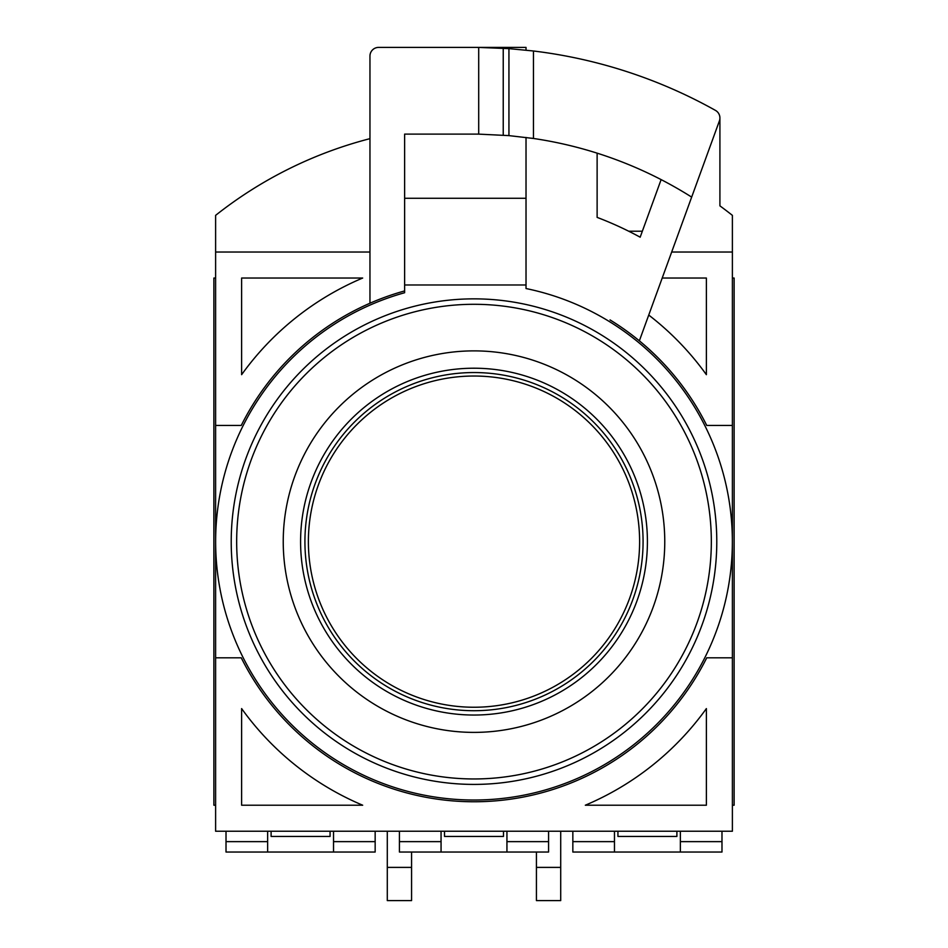 <?xml version="1.0" encoding="UTF-8"?>
<svg xmlns="http://www.w3.org/2000/svg" width="948" height="948" viewBox="0 0 948 948"><rect width="100%" height="100%" fill="white"/><g stroke="black" fill="none" stroke-linecap="round" stroke-linejoin="round"><path stroke-width="1.42" d="M664.761 541.628A190.761 190.761 0 0 0 474 350.879A190.761 190.761 0 0 0 283.239 541.628A190.761 190.761 0 0 0 474 732.389A190.761 190.761 0 0 0 664.761 541.628M647.413 541.628A173.413 173.413 0 0 1 474 715.041A173.413 173.413 0 0 1 300.587 541.628A173.413 173.413 0 0 1 474 368.215A173.413 173.413 0 0 1 647.413 541.628M231.217 541.628A242.783 242.783 0 0 0 474 784.411A242.783 242.783 0 0 0 716.783 541.628A242.783 242.783 0 0 0 474 298.857A242.783 242.783 0 0 0 231.217 541.628A242.783 242.783 0 0 0 474 784.411A242.783 242.783 0 0 0 716.783 541.628A242.783 242.783 0 0 0 474 298.857A242.783 242.783 0 0 0 231.217 541.628M474 710.716A169.076 169.076 0 0 0 643.076 541.628A169.076 169.076 0 0 0 474 372.552A169.076 169.076 0 0 0 304.924 541.628A169.076 169.076 0 0 0 474 710.716M474 707.244A165.616 165.616 0 0 0 639.616 541.628A165.616 165.616 0 0 0 474 376.024A165.616 165.616 0 0 0 308.384 541.628A165.616 165.616 0 0 0 474 707.244M526.021 284.981L526.021 198.274L404.63 198.274L404.63 134.106L404.63 292.731A258.389 258.389 0 0 0 474 800.017A258.389 258.389 0 0 0 526.021 288.536L526.021 284.981L404.63 284.981M526.021 198.274L526.021 137.436M526.021 50.149L526.021 47.4L404.63 47.4M369.957 138.657A416.196 416.196 0 0 0 215.611 215.362L215.611 831.23L732.389 831.23L732.389 215.362A416.196 416.196 0 0 0 719.911 205.858L719.911 117.979M706.734 425.439L732.389 425.439L706.734 425.439A260.119 260.119 0 0 0 639.355 340.83L719.39 120.941A8.674 8.674 0 0 0 715.479 110.406A494.228 494.228 0 0 0 533.451 50.991L508.934 48.632L478.704 47.424A494.228 494.228 0 0 0 474 47.4L378.619 47.4A8.674 8.674 0 0 0 369.957 56.074L369.957 303.23A260.119 260.119 0 0 0 241.266 425.439L215.611 425.439L241.266 425.439M404.63 290.929A260.119 260.119 0 0 0 369.957 303.23M585.319 805.219L706.379 805.219L706.379 708.583A286.13 286.13 0 0 1 585.319 805.219M241.622 708.583L241.622 805.219L362.681 805.219A286.13 286.13 0 0 1 241.622 708.583L241.622 805.219M706.734 657.817L732.389 657.817L706.734 657.817A260.119 260.119 0 0 1 241.266 657.817L215.611 657.817M661.123 179.61L640.173 237.201A346.826 346.826 0 0 0 597.121 217.388L597.121 153.149M533.451 50.991L533.451 138.467A407.522 407.522 0 0 0 531.508 138.183M241.622 374.673L241.622 278.037L362.681 278.037A286.13 286.13 0 0 0 241.622 374.673M369.957 252.026L215.611 252.026M732.389 252.026L671.682 252.026M706.379 278.037L662.214 278.037L706.379 278.037L706.379 374.673A286.13 286.13 0 0 0 648.74 315.056M404.63 134.106L474 134.106A407.522 407.522 0 0 1 478.704 134.13L478.704 47.424M680.368 831.23L680.368 852.039L721.985 852.039L721.985 831.23M680.368 841.634L721.985 841.634M572.841 831.23L572.841 841.634L614.47 841.634L614.47 831.23M572.841 841.634L572.841 852.039L614.47 852.039L614.47 841.634M506.943 831.23L506.943 852.039L548.572 852.039L548.572 831.23M506.943 841.634L548.572 841.634M399.428 831.23L399.428 841.634L441.057 841.634L441.057 831.23M399.428 841.634L399.428 852.039L441.057 852.039L441.057 841.634L441.057 852.039L506.943 852.039M333.53 831.23L333.53 852.039L375.159 852.039L375.159 831.23M333.53 841.634L375.159 841.634M226.015 831.23L226.015 841.634L267.632 841.634L267.632 831.23M226.015 841.634L226.015 852.039L267.632 852.039L267.632 841.634L267.632 852.039L333.53 852.039M706.379 805.219L706.379 708.583M639.355 340.83A260.119 260.119 0 0 0 610.062 319.926M362.681 278.037L241.622 278.037M691.673 197.113A407.522 407.522 0 0 0 533.451 138.467L508.934 135.611L478.704 134.13M614.47 852.039L680.368 852.039M642.341 231.217L628.714 231.217M732.389 278.037L734.119 278.037L734.119 805.219L732.389 805.219M617.93 831.23L617.93 836.432L676.896 836.432L676.896 831.23M387.294 867.396L411.574 867.396L411.574 900.6L387.294 900.6L387.294 831.23M536.426 852.039L536.426 900.6L560.706 900.6L560.706 831.23M411.574 867.396L411.574 852.039M536.426 867.396L560.706 867.396M444.517 831.23L444.517 836.432L503.483 836.432L503.483 831.23M215.611 805.219L213.881 805.219L213.881 278.037L215.611 278.037M271.104 831.23L271.104 836.432L330.07 836.432L330.07 831.23M236.668 541.628A237.332 237.332 0 0 1 474 304.296A237.332 237.332 0 0 1 711.332 541.628A237.332 237.332 0 0 1 474 778.96A237.332 237.332 0 0 1 236.668 541.628M503.234 135.161L503.234 48.265M508.934 48.632L508.934 135.611"/></g></svg>
